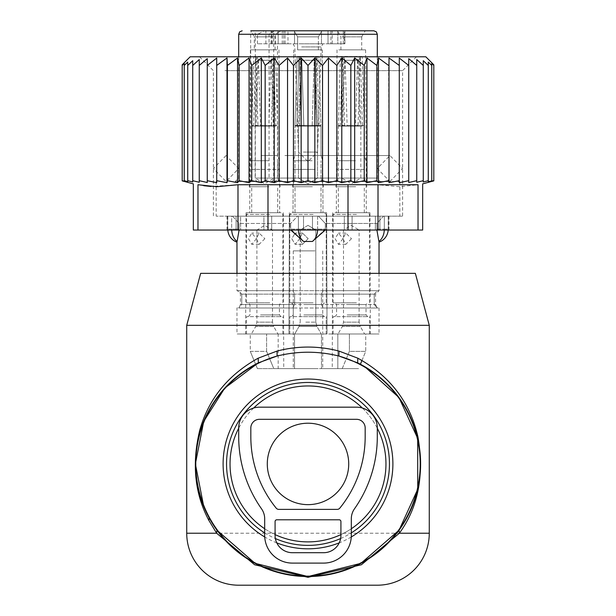 <?xml version="1.0" encoding="UTF-8"?>
<svg xmlns="http://www.w3.org/2000/svg" width="616" height="616" viewBox="0 0 616 616"><rect width="100%" height="100%" fill="white"/><g stroke="black" fill="none" stroke-linecap="round" stroke-linejoin="round"><path stroke-width="0.46" stroke-dasharray="3.08 2.31" d="M377.3 428.212A77.963 77.963 0 0 0 270.624 395.503A77.963 77.963 0 0 0 239.578 501.301A77.963 77.963 0 0 0 345.376 532.347A77.963 77.963 0 0 0 362.331 408.008M253.669 408.008A77.963 77.963 0 0 0 238.7 428.212M264.688 528.751A77.963 77.963 0 0 0 275.082 534.596M340.918 534.596A77.963 77.963 0 0 0 351.312 528.751M200.654 273.35L415.346 273.35M186.725 325.325L429.275 325.325M207.846 515.407L203.734 506.468M267.29 463.925A40.71 40.71 0 0 0 308 504.643A40.71 40.71 0 0 0 348.718 463.925A40.71 40.71 0 0 0 308 423.215A40.71 40.71 0 0 0 267.29 463.925M384.299 230.037A13.86 9.971 -90 0 0 384.322 229.121L384.322 216.178L384.322 229.121A13.86 9.971 -90 0 1 378.894 241.457L376.884 229.121L384.322 229.121L376.884 229.121L376.884 223.454L383.506 216.178L388.219 216.178L383.506 216.178L376.884 223.454L325.333 223.454L376.884 223.454L376.9 230.037M257.434 43.798L257.434 34.265L264.564 30.8L252.876 30.8A3.465 2.449 -90 0 1 255.324 34.265L255.324 178.062L277.5 178.062L277.5 43.798L257.434 43.798L287.98 43.798L287.98 30.8L321.899 30.8L294.101 30.8L321.899 30.8L318.395 36.868L297.605 36.868L318.395 36.868L297.605 36.868L318.395 36.868L318.395 49.858L297.605 49.858L318.395 49.858L297.605 49.858L318.395 49.858L318.395 36.868L321.899 30.8M264.564 30.8L278.163 30.8L278.163 43.798L283.745 43.798L278.163 43.798L278.163 30.8L283.745 30.8L274.567 30.8L373.835 30.8M328.02 30.8L321.475 30.8L321.475 43.798L321.475 30.8L328.02 30.8L328.02 43.798L343.328 43.798L328.02 43.798L328.02 30.8L343.328 30.8L330.961 30.8L330.961 43.798L330.961 30.8M343.328 30.8L343.328 43.798L344.883 43.798L343.328 43.798L343.328 30.8L344.883 30.8L344.375 30.8L344.375 43.798L344.883 43.798L344.375 43.798L344.375 30.8L332.255 30.8L344.375 30.8M287.98 30.8L271.117 30.8L271.625 30.8L271.625 43.798M272.672 43.798L272.672 30.8L271.625 30.8M252.876 30.8L251.29 30.8L250.681 34.265L250.681 178.062L250.25 181.528L235.235 181.528L380.765 181.528L263.725 181.528L269.053 178.062L377.3 178.062L255.324 178.062A3.465 2.449 90 0 0 257.773 181.528L250.25 181.528M254.293 49.858L275.082 49.858L254.293 49.858L254.293 36.868L275.082 36.868L254.293 36.868L250.789 30.8L278.586 30.8L251.29 30.8M363.509 30.8L337.414 30.8L363.509 30.8M301.34 30.8L294.101 30.8L297.605 36.868L297.605 49.858L297.605 36.868L294.101 30.8M301.147 49.858L322.291 49.858L301.147 49.858M274.567 30.8L269.053 34.265L275.414 34.265L280.965 30.8M277.5 43.798L294.525 43.798L294.525 30.8L294.525 43.798L328.02 43.798L287.98 43.798M337.838 43.798L344.375 43.798L332.255 43.798L337.838 43.798L337.838 30.8L337.838 43.798M342.188 36.868L361.707 36.868L342.188 36.868M377.3 34.265L269.053 34.265L269.053 178.062L273.697 178.062L273.697 34.265A3.465 2.449 -90 0 1 276.145 30.8M300.808 43.798L323 43.798L300.808 43.798M342.188 49.858L361.707 49.858L342.188 49.858M315.184 212.713L293.016 212.713L315.184 212.713M274.035 181.528L276.507 180.496L277.5 178.062L273.697 178.062A3.465 2.449 -90 0 1 271.248 181.528L257.773 181.528M271.248 181.528L263.725 181.528M301.671 46.908L321.198 46.908L301.671 46.908M338.769 49.858L365.604 49.858L338.769 49.858M277.231 49.858L250.396 49.858L277.231 49.858M299.068 212.713L326.626 212.713L299.068 212.713M263.979 181.528L399.822 181.528L263.979 181.528M303.434 152.075L317.533 152.075L303.434 152.075M317.14 333.988L266.62 333.988L349.38 333.988L266.62 333.988L294.525 333.988L294.525 368.637L273.789 368.637L321.475 368.637L294.525 368.637L294.525 333.988L317.14 333.988M352.021 216.178L216.178 216.178L352.021 216.178M364.464 212.713L336.328 212.713L364.464 212.713M251.536 212.713L279.672 212.713L251.536 212.713M297.528 216.178L232.494 216.178L298.375 216.178L297.528 216.178L290.667 223.454L239.116 223.454L232.494 216.178L231.678 216.178L232.494 216.178L239.116 223.454L290.667 223.454L297.528 216.178M298.39 230.037A13.86 9.625 -90 0 1 298.375 229.121L290.667 229.121L290.667 223.454L290.667 229.121L303.611 241.457L312.389 241.457A13.86 9.625 90 0 0 317.625 229.121L317.625 216.178L298.375 216.178L318.472 216.178L317.625 216.178L317.625 229.121A13.86 9.625 90 0 1 317.61 230.037M374.898 216.178L318.472 216.178L374.898 216.178M237.106 241.457L237.106 241.457A13.86 9.971 90 0 1 231.678 229.121L231.678 216.178L227.789 216.178L231.678 216.178L231.678 229.121L239.116 229.121L239.1 230.037L239.116 223.454L239.116 229.121L231.678 229.121A13.86 9.971 90 0 0 231.701 230.037M334.965 212.713L369.939 212.713L334.965 212.713M281.035 212.713L246.061 212.713L281.035 212.713M361.977 360.437L365.735 351.359L365.735 333.988L337.838 333.988L370.37 333.988L337.838 333.988L365.735 333.988L365.735 351.359L349.38 351.359L349.38 333.988L349.38 351.359L342.211 368.637L321.475 368.637L358.574 368.637L337.838 368.637L358.574 368.637L342.211 368.637L349.38 351.359L365.735 351.359L360.399 364.249M257.426 368.637L278.163 368.637L257.426 368.637L273.789 368.637L257.426 368.637L255.601 364.249L257.426 368.637M337.838 368.637L332.255 368.637L337.838 368.637L337.838 333.988L332.255 333.988L337.838 333.988L337.838 368.637M278.163 368.637L283.745 368.637L278.163 368.637L278.163 333.988L245.63 333.988L278.163 333.988L250.265 333.988L250.265 351.359L266.62 351.359L273.789 368.637L266.62 351.359L266.62 333.988L266.62 351.359L250.265 351.359L255.601 364.249L250.265 351.359L250.265 333.988L283.745 333.988L278.163 333.988L278.163 368.637M315.061 368.637L293.278 368.637L315.061 368.637M245.661 333.988L236.968 333.988L245.661 333.988M245.661 308L379.033 308L245.661 308M365.735 333.988L379.033 333.988L365.735 333.988M325.271 230.037L325.333 229.121L298.375 229.121L325.333 229.121L325.333 223.454L318.472 216.178L325.333 223.454L325.333 229.121L312.389 241.457M315.061 250.881L293.278 250.881L315.061 250.881M292.877 308L238.6 308L292.877 308L294.594 304.535L292.877 308M321.406 304.535L323.123 308L377.4 308L374.228 304.535L377.4 308L323.123 308L321.406 304.535L294.594 304.535L375.567 304.535L374.228 304.535L374.228 294.14L374.228 304.535L321.406 304.535L321.406 294.14L321.406 304.535M377.4 290.675L323.123 290.675L379.033 290.675L377.4 290.675L374.228 294.14L375.567 294.14L374.228 294.14L377.4 290.675L292.877 290.675L377.4 290.675M245.661 290.675L292.877 290.675L245.661 290.675M238.6 290.675L236.968 290.675L238.6 290.675L241.772 294.14L241.772 304.535L238.6 308L241.772 304.535L240.433 304.535L241.772 304.535L241.772 294.14L240.433 294.14L241.772 294.14L238.6 290.675L292.877 290.675L294.594 294.14L294.594 304.535L241.772 304.535L294.594 304.535L294.594 294.14L321.406 294.14L241.772 294.14L294.594 294.14L292.877 290.675L238.6 290.675M303.611 241.457A13.86 9.625 -90 0 1 298.375 229.121L298.375 216.178L298.375 229.121L290.667 229.121L290.729 230.037M323.123 290.675L321.406 294.14L374.228 294.14L321.406 294.14L323.123 290.675M264.857 238.7L259.174 244.329L256.895 239.863L256.895 237.553L259.174 233.071L264.857 238.7M256.441 238.7L251.821 244.329L248.471 238.7L251.821 233.071L256.441 238.7M269.808 302.803L246.5 302.803L269.808 302.803M269.323 302.803L248.233 302.803L269.323 302.803M260.052 316.663L281.15 316.663L260.052 316.663M269.808 316.663L246.5 316.663L269.808 316.663M269.808 333.988L246.5 333.988L269.808 333.988M260.945 333.988L251.39 333.988L255.732 326.472L273.643 326.472L277.985 333.988L260.945 333.988L277.985 333.988M266.882 230.037L256.895 230.037L266.882 230.037M273.827 178.062L255.163 178.062L273.827 178.062M273.827 126.088L255.163 126.088L273.827 126.088M268.345 126.088L251.698 126.088L268.345 126.088M261.03 155.54L277.685 155.54L261.03 155.54M268.83 160.738L249.965 160.738L268.83 160.738M268.345 160.738L251.698 160.738L268.345 160.738M261.03 178.062L277.685 178.062L261.03 178.062M269.077 186.725L249.095 186.725L269.077 186.725M268.345 186.725L251.698 186.725L268.345 186.725M268.345 212.713L251.698 212.713L268.345 212.713M269.323 212.713L248.233 212.713L269.323 212.713M253.561 126.088L255.702 56.857A12.99 0.4 1.8 0 1 253.838 56.587A12.99 0.4 1.8 0 1 260.445 56.441A12.99 0.4 1.8 0 1 273.543 56.857L271.402 126.088L251.698 126.088L271.402 126.088M255.702 56.857L273.543 56.857M256.117 125.918L255.155 126.088L256.117 126.088L258.142 60.314L256.772 56.857M258.142 60.314L270.878 60.314L272.472 56.857M255.301 56.641L257.195 60.16L255.17 125.756L268.853 125.918L270.878 60.314M255.833 56.857L274.074 56.641L272.603 56.857L271.233 60.314L272.18 60.16L258.497 60.314L260.53 126.088L257.973 126.088L255.833 56.857A12.99 0.4 178.2 0 1 268.93 56.441A12.99 0.4 178.2 0 1 275.537 56.587A12.99 0.4 178.2 0 1 273.673 56.857L275.814 126.088L273.258 126.088L274.22 126.088L274.22 178.062L264.688 183.791L255.163 178.062L255.163 126.088M272.603 56.857L273.673 56.857M258.497 60.314L256.903 56.857M271.233 60.314L273.258 126.088L260.53 126.088M257.973 126.088L275.814 126.088M308.169 238.7L302.487 244.329L300.208 239.863L300.208 237.553L302.487 233.071L308.169 238.7L302.487 244.329L300.208 239.863L300.208 237.553L302.487 233.071L308.169 238.7M299.753 238.7L295.133 244.329L291.784 238.7L295.133 233.071L299.753 238.7L295.133 244.329L291.784 238.7L295.133 233.071L299.753 238.7M313.12 302.803L289.813 302.803L313.12 302.803M312.635 302.803L291.545 302.803L312.635 302.803M303.365 316.663L324.463 316.663L303.365 316.663M313.12 316.663L289.813 316.663L313.12 316.663M313.12 333.988L289.813 333.988L313.12 333.988M304.258 333.988L321.298 333.988L304.258 333.988M310.195 230.037L300.208 230.037L310.195 230.037M317.14 178.062L298.475 178.062L317.14 178.062M317.14 126.088L298.475 126.088L317.14 126.088M311.658 126.088L295.01 126.088L311.658 126.088M304.343 155.54L320.998 155.54L304.343 155.54M312.143 160.738L293.278 160.738L312.143 160.738M311.658 160.738L295.01 160.738L311.658 160.738M304.343 178.062L320.998 178.062L304.343 178.062M312.389 186.725L292.408 186.725L312.389 186.725M311.658 186.725L295.01 186.725L311.658 186.725M311.658 212.713L295.01 212.713L311.658 212.713M312.635 212.713L291.545 212.713L312.635 212.713M296.881 125.918L299.014 56.857A12.99 0.4 1.8 0 1 297.151 56.587A12.99 0.4 1.8 0 1 303.757 56.441A12.99 0.4 1.8 0 1 316.855 56.857L314.714 126.088L295.01 126.088L314.714 126.088L316.855 56.857L315.785 56.857L316.855 56.857A12.99 0.4 1.8 0 0 303.757 56.441A12.99 0.4 1.8 0 0 297.151 56.587A12.99 0.4 1.8 0 0 299.014 56.857L315.785 56.857L314.191 60.314L315.785 56.857L298.614 56.641L300.084 56.857L301.455 60.314L300.508 60.16L314.191 60.314L312.158 126.088L314.191 60.314L300.508 60.16L298.614 56.641L300.508 60.16L301.455 60.314L300.084 56.857L299.014 56.857L296.881 125.918A12.99 0.4 1.8 0 1 295.018 125.649A12.99 0.4 1.8 0 1 301.624 125.502A12.99 0.4 1.8 0 1 314.722 125.918A12.99 0.4 1.8 0 0 301.624 125.502A12.99 0.4 1.8 0 0 295.018 125.649L297.151 56.587L295.018 125.649L295.01 155.54L293.278 160.738L295.01 155.54L295.018 125.649A12.99 0.4 1.8 0 0 296.881 125.918M299.43 125.918L301.455 60.314L299.43 126.088L298.467 126.088L312.166 125.918L298.483 125.756L300.508 60.16L298.467 126.088L299.43 125.918M299.145 56.857A12.99 0.4 178.2 0 1 312.243 56.441A12.99 0.4 178.2 0 1 318.849 56.587A12.99 0.4 178.2 0 1 316.986 56.857L319.127 126.088L316.57 126.088L317.533 126.088L317.533 178.062L308 183.791L298.475 178.062L298.475 126.088L298.475 178.062L308 183.791L317.533 178.062L317.533 126.088L301.286 126.088L320.99 126.088L301.286 126.088L320.99 126.088L319.127 126.088L316.986 56.857L315.916 56.857L316.986 56.857A12.99 0.4 178.2 0 0 318.849 56.587L320.982 125.649A12.99 0.4 178.2 0 1 319.119 125.918A12.99 0.4 178.2 0 0 320.982 125.649L320.99 126.088L320.982 125.649A12.99 0.4 178.2 0 0 314.376 125.502A12.99 0.4 178.2 0 0 301.278 125.918L301.278 125.918A12.99 0.4 178.2 0 1 314.376 125.502A12.99 0.4 178.2 0 1 320.982 125.649L318.849 56.587A12.99 0.4 178.2 0 0 312.243 56.441A12.99 0.4 178.2 0 0 299.145 56.857L301.278 125.918L299.145 56.857L317.386 56.641L315.916 56.857L314.545 60.314L316.57 126.088L314.545 60.314L315.916 56.857L317.386 56.641L300.215 56.857L301.809 60.314L314.545 60.314L315.492 60.16L317.386 56.641L315.492 60.16L317.517 125.756L316.57 125.918L317.533 126.088L303.834 125.918L317.517 125.756L315.492 60.16L301.809 60.314L303.834 125.918L301.809 60.314L300.215 56.857L299.145 56.857M351.482 238.7L345.799 244.329L343.52 239.863L343.52 237.553L345.799 233.071L351.482 238.7M343.066 238.7L338.446 244.329L335.096 238.7L338.446 233.071L343.066 238.7M356.433 302.803L333.117 302.803L356.433 302.803M355.948 302.803L334.85 302.803L355.948 302.803M346.677 316.663L367.767 316.663L346.677 316.663M356.433 316.663L333.117 316.663L356.433 316.663M356.433 333.988L333.117 333.988L356.433 333.988M347.57 333.988L338.015 333.988L342.357 326.472L360.268 326.472L364.61 333.988L347.57 333.988L364.61 333.988M353.507 230.037L343.512 230.037L353.507 230.037M360.452 178.062L341.78 178.062L360.452 178.062M360.452 126.088L341.78 126.088L360.452 126.088M354.97 126.088L338.315 126.088L354.97 126.088M347.655 155.54L364.302 155.54L347.655 155.54M355.455 160.738L336.582 160.738L355.455 160.738M354.97 160.738L338.315 160.738L354.97 160.738M347.655 178.062L364.302 178.062L347.655 178.062M355.702 186.725L335.72 186.725L355.702 186.725M354.97 186.725L338.315 186.725L354.97 186.725M354.97 212.713L338.315 212.713L354.97 212.713M355.948 212.713L334.85 212.713L355.948 212.713M340.186 126.088L342.327 56.857A12.99 0.4 1.8 0 1 340.463 56.587A12.99 0.4 1.8 0 1 347.07 56.441A12.99 0.4 1.8 0 1 360.168 56.857L358.027 126.088L338.323 126.088L358.027 126.088M342.327 56.857L360.168 56.857M342.742 125.918L341.78 126.088L342.742 126.088L344.767 60.314L343.397 56.857M344.767 60.314L357.503 60.314L359.097 56.857M341.926 56.641L343.82 60.16L341.795 125.756L355.478 125.918L357.503 60.314M344.598 126.088L342.457 56.857A12.99 0.4 178.2 0 1 355.555 56.441A12.99 0.4 178.2 0 1 362.162 56.587A12.99 0.4 178.2 0 1 360.298 56.857L362.439 126.088L344.598 126.088L362.439 126.088M342.457 56.857L360.298 56.857M343.528 56.857L345.122 60.314L358.805 60.16L357.858 60.314L359.228 56.857M345.122 60.314L347.147 125.918L360.83 125.756L358.805 60.16L360.699 56.641M357.858 60.314L359.883 125.918M216.716 58.058L216.716 182.675L207.261 180.688L207.261 65.45L216.716 58.058L216.716 182.675L216.716 58.058M216.716 65.45L227.004 57.958L227.381 65.45L237.56 57.958L239.116 65.45L249.049 57.958L251.767 65.45L261.315 57.958L265.157 65.45L274.205 57.958L279.117 65.45L287.541 57.958L293.462 65.45L301.155 57.958L308 65.45L314.845 57.958L322.538 65.45L328.459 57.958L336.883 65.45L341.795 57.958L350.843 65.45L354.685 57.958L364.233 65.45L366.951 57.958L376.884 65.45L378.44 57.958L388.619 65.45L388.996 57.958L399.283 65.45L399.283 58.058L408.739 65.45L408.739 58.636L416.747 65.45L416.747 182.274L423.269 180.688L423.269 65.45L423.269 180.688M207.261 180.688L207.261 58.636L207.261 182.513L199.253 180.688L199.253 182.274L199.253 59.536L199.253 182.274L192.731 180.688L192.731 181.966L192.731 60.691L192.731 181.966L187.718 180.688L187.718 181.597L187.718 62.054L187.718 181.597L184.246 180.688L184.246 181.235L184.246 63.409L184.246 181.235L182.197 180.688L182.197 64.78L182.197 65.45L184.246 63.409L184.246 65.45L187.718 62.054L187.718 65.45L192.731 60.691L192.731 65.45L199.253 59.536L199.253 65.45L207.261 58.636L207.261 65.45M190.19 56.788L425.81 56.788M428.282 180.688L428.282 65.45L428.282 181.597L431.754 180.688L431.754 65.45L428.282 62.054L428.282 181.597L428.282 180.688L423.269 181.966L423.269 60.691L423.269 65.45L416.747 59.536L416.747 182.274L416.747 65.45M227.004 57.958L227.004 182.698L216.716 180.688M416.747 180.688L408.739 182.513L408.739 65.45M408.739 180.688L399.283 182.675L399.283 65.45M388.996 57.958L388.996 182.698L388.619 65.45M378.44 57.958L378.44 182.698L376.884 180.688L376.884 65.45M366.951 57.958L366.951 182.698L364.233 180.688L364.233 65.45M354.685 57.958L354.685 182.698L350.843 180.688L350.843 65.45M341.795 57.958L341.795 182.698L336.883 180.688L336.883 65.45M328.459 57.958L328.459 182.698L322.538 180.688L322.538 65.45M314.845 57.958L314.845 182.698L308 180.688L308 65.45M301.155 57.958L301.155 182.698L293.462 180.688L293.462 65.45M287.541 57.958L287.541 182.698L279.117 180.688L279.117 65.45M274.205 57.958L274.205 182.698L265.157 180.688L265.157 65.45M261.315 57.958L261.315 182.698L251.767 180.688L251.767 65.45M249.049 57.958L249.049 182.698L239.116 180.688L239.116 65.45M237.56 57.958L237.56 182.698L227.381 180.688L227.381 65.45M199.253 65.45L199.253 180.688M192.731 65.45L192.731 180.688M187.718 65.45L187.718 180.688M184.246 65.45L184.246 180.688M182.197 65.45L182.197 180.688M431.754 63.409L431.754 181.235L433.803 180.688L433.803 65.45L431.754 63.409L431.754 180.688M433.803 65.45L433.803 180.688M348.009 184.731L378.016 184.731L399.253 186.717L418.025 184.731L418.025 230.037L348.009 230.037L348.009 184.731L237.984 184.731L210.934 186.471M423.269 60.691L428.282 65.45L428.282 62.054M193.332 230.037L348.009 230.037M203.665 185.686L197.975 184.731L197.975 230.037M224.986 216.178L402.595 216.178L224.986 216.178M224.986 70.648L402.595 70.648L224.986 70.648M263.91 216.178L303.519 216.178L263.91 216.178L263.91 230.037L236.12 230.037L263.91 230.037L263.91 216.178M303.519 216.178L344.321 216.178L303.519 216.178L303.519 230.037L271.679 230.037L303.519 230.037L303.519 216.178M344.321 216.178L375.39 216.178L344.321 216.178L344.321 230.037L352.09 230.037L312.481 230.037L344.321 230.037L344.321 216.178M375.39 216.178L388.411 216.178L375.39 216.178L375.39 230.037L379.88 230.037L352.09 230.037L375.39 230.037L375.39 216.178M388.411 216.178L388.996 216.178L388.411 216.178L388.411 230.037L388.996 230.037L379.88 230.037L388.411 230.037L388.411 216.178M240.61 216.178L227.589 216.178L240.61 216.178L240.61 230.037L240.61 216.178M227.589 216.178L227.004 216.178L227.589 216.178L227.589 230.037L227.004 230.037L236.12 230.037L227.589 230.037L227.589 216.178M212.82 56.788L416.455 56.788L212.82 56.788M422.668 230.037L418.025 230.037M227.004 182.698L227.381 180.688M237.56 182.698L239.116 180.688M249.049 182.698L251.767 180.688M261.315 182.698L265.157 180.688M274.205 182.698L279.117 180.688M287.541 182.698L293.462 180.688M301.155 182.698L308 180.688M314.845 182.698L322.538 180.688M328.459 182.698L336.883 180.688M341.795 182.698L350.843 180.688M354.685 182.698L364.233 180.688M366.951 182.698L376.884 180.688M378.44 182.698L388.619 180.688M388.996 182.698L399.283 180.688M284.931 155.54L389.936 155.54L284.931 155.54M284.931 181.528L389.936 181.528L284.931 181.528M264.688 518.811L264.688 535.381A27.72 27.72 0 0 0 292.408 563.101L323.593 563.101A27.72 27.72 0 0 0 351.312 535.381L351.312 518.811A17.325 17.325 0 0 1 354.462 508.847A125.602 125.602 0 0 0 377.3 436.628L377.3 427.966A20.79 20.79 0 0 0 356.51 407.176L259.49 407.176A20.79 20.79 0 0 0 238.7 427.966L238.7 436.628A125.602 125.602 0 0 0 261.538 508.847A17.325 17.325 0 0 1 264.688 518.811M365.173 436.628L365.173 427.966A8.662 8.662 0 0 0 356.51 419.303L259.49 419.303A8.662 8.662 0 0 0 250.828 427.966L250.828 436.628A113.475 113.475 0 0 0 276.168 508.115A3.465 3.465 0 0 0 278.863 509.393L337.137 509.393A3.465 3.465 0 0 0 339.832 508.115A113.475 113.475 0 0 0 365.173 436.628M276.815 519.788L339.185 519.788A1.732 1.732 0 0 1 340.918 521.521L340.918 535.381A17.325 17.325 0 0 1 323.593 552.706L292.408 552.706A17.325 17.325 0 0 1 275.082 535.381L275.082 521.521A1.732 1.732 0 0 1 276.815 519.788M351.266 536.967A84.892 84.892 0 0 1 339.216 542.873M276.784 542.873A84.892 84.892 0 0 1 264.734 536.967M264.688 532.902A81.451 81.451 0 0 0 275.375 538.553M340.625 538.553A81.451 81.451 0 0 0 351.312 532.902M186.725 533.225L429.275 533.225M384.322 229.121L388.219 229.121L384.322 229.121M238.7 34.265L257.434 34.265M265.896 43.798L265.896 30.8M285.039 43.798L285.039 30.8M282.259 43.798L282.259 30.8M275.414 43.798L275.414 34.265M315.184 169.4L293.016 169.4L315.184 169.4M364.464 169.4L336.328 169.4L364.464 169.4M251.536 169.4L279.672 169.4L251.536 169.4M321.475 333.988L321.475 368.637L321.475 333.988M231.678 229.121L227.789 229.121L231.678 229.121M269.808 214.445L246.5 214.445L269.808 214.445M260.545 304.535L279.418 304.535L260.545 304.535M260.545 314.93L279.418 314.93L260.545 314.93M256.895 239.863L256.895 322.137L255.732 326.472L273.643 326.472L272.488 322.137L256.895 322.137L272.488 322.137L272.488 230.037L264.688 225.356L256.887 230.037M253.569 125.918A12.99 0.4 1.8 0 1 251.705 125.649A12.99 0.4 1.8 0 1 258.312 125.502A12.99 0.4 1.8 0 1 271.41 125.918M257.965 125.918A12.99 0.4 178.2 0 1 271.063 125.502A12.99 0.4 178.2 0 1 277.67 125.649A12.99 0.4 178.2 0 1 275.806 125.918M260.522 125.918L273.258 125.918M313.12 214.445L289.813 214.445L313.12 214.445M303.857 304.535L322.73 304.535L303.857 304.535M303.857 314.93L322.73 314.93L303.857 314.93M305.482 326.472L316.955 326.472L299.045 326.472L316.955 326.472L321.298 333.988L316.955 326.472L299.045 326.472L294.702 333.988L299.045 326.472L305.482 326.472M305.805 322.137L315.8 322.137L305.805 322.137M356.433 214.445L333.117 214.445L356.433 214.445M347.17 304.535L366.035 304.535L347.17 304.535M347.17 314.93L366.035 314.93L347.17 314.93M343.512 239.863L343.512 322.137L342.357 326.472L360.268 326.472L359.105 322.137L343.512 322.137L359.105 322.137L359.105 230.037M340.194 125.918A12.99 0.4 1.8 0 1 338.33 125.649A12.99 0.4 1.8 0 1 344.937 125.502A12.99 0.4 1.8 0 1 358.035 125.918M344.59 125.918A12.99 0.4 178.2 0 1 357.688 125.502A12.99 0.4 178.2 0 1 364.295 125.649A12.99 0.4 178.2 0 1 362.431 125.918M267.991 230.037L267.991 184.731M237.984 230.037L237.984 184.731M236.12 216.178L236.12 230.037L236.12 216.178M271.679 216.178L271.679 230.037L271.679 216.178M312.481 216.178L312.481 230.037L312.481 216.178M352.09 216.178L352.09 230.037L352.09 216.178M379.88 216.178L379.88 230.037L379.88 216.178M378.016 184.731L378.016 230.037M357.657 362.855L364.595 366.566M388.219 216.178L388.219 229.121A13.86 13.86 0 0 1 388.188 230.037M283.745 43.798L283.745 30.8M271.117 43.798L271.117 30.8M344.883 43.798L344.883 30.8L344.883 43.798M332.255 43.798L332.255 30.8M361.707 36.86L365.211 30.8M340.918 49.858L340.918 36.868L337.414 30.8M275.082 49.858L275.082 36.868L278.586 30.8M322.291 49.858L322.984 212.713L322.291 49.858M293.709 49.858L293.016 212.713L293.709 49.858M377.3 56.788L377.3 178.062L378.293 180.496L380.765 181.528M238.7 56.788L238.7 178.062L235.235 181.528M361.707 36.868L361.707 49.858M293 43.798L294.802 46.908L298.475 152.075L308 161.608L317.533 152.075L321.198 46.908L323 43.798M337.021 49.858L336.328 212.713M365.604 49.858L366.297 212.713M278.979 49.858L279.672 212.713M250.396 49.858L249.703 212.713M326.626 212.713L327.058 333.988L326.626 212.713M289.374 212.713L288.942 333.988L289.374 212.713M399.822 181.528L399.822 216.178M216.178 181.528L216.178 216.178M379.033 273.35L379.033 290.675L375.567 294.14L375.567 304.535L376.561 306.968L379.033 308L379.033 333.988M332.686 212.713L332.255 368.637M369.939 212.713L370.37 333.988M283.314 212.713L283.745 368.637M246.061 212.713L245.63 333.988M322.73 250.881L322.73 368.637M293.278 250.881L293.278 368.637M236.968 273.35L236.968 290.675L239.439 291.707L240.433 294.14L240.433 304.535L239.439 306.968L236.968 308L236.968 333.988M227.789 216.178L227.789 229.121A13.86 13.86 0 0 0 227.812 230.037M259.174 244.329L251.821 244.329M246.5 302.803L246.5 214.445L248.233 212.713M282.883 302.803L282.883 214.445L281.15 212.713M281.15 316.663L279.418 314.93L279.418 304.535L281.15 302.803M248.233 316.663L249.965 314.93L249.965 304.535L248.233 302.803M246.5 333.988L246.5 316.663M282.883 333.988L282.883 316.663M279.418 160.738L277.685 155.54L277.685 126.088M249.965 160.738L251.698 155.54L251.705 125.649L253.838 56.587M280.28 186.725L277.685 178.062L277.685 160.738M249.095 186.725L251.698 178.062L251.698 160.738M251.698 212.713L251.698 186.725M277.685 212.713L277.685 186.725M259.174 233.071L251.821 233.071M256.895 237.553L256.895 230.037M275.537 56.587L277.677 126.088M274.22 126.088L272.18 60.16L274.074 56.641M302.487 244.329L295.133 244.329L302.487 244.329M289.813 302.803L289.813 214.445L291.545 212.713L289.813 214.445L289.813 302.803M326.195 302.803L326.195 214.445L324.463 212.713L326.195 214.445L326.195 302.803M322.73 304.535L324.463 302.803L322.73 304.535L322.73 314.93L324.463 316.663L322.73 314.93L322.73 304.535M291.545 302.803L293.278 304.535L293.278 314.93L291.545 316.663L293.278 314.93L293.278 304.535L291.537 302.803M289.813 333.988L289.813 316.663L289.813 333.988M326.195 333.988L326.195 316.663L326.195 333.988M308 225.356L315.8 230.037L315.8 322.137L316.955 326.472L315.8 322.137L315.8 230.037L308 225.356L300.2 230.037L308 225.356M320.998 155.54L320.998 126.088L320.998 155.54L322.73 160.738L320.998 155.54M320.998 178.062L320.998 160.738L320.998 178.062L323.593 186.725L320.998 178.062M295.01 178.062L295.01 160.738L295.01 178.062L292.408 186.725L295.01 178.062M295.01 212.713L295.01 186.725L295.01 212.713M320.998 212.713L320.998 186.725L320.998 212.713M302.487 233.071L295.133 233.071L302.487 233.071M300.208 322.137L300.208 239.863L300.208 322.137L299.045 326.472L300.208 322.137M300.208 237.553L300.208 230.037L300.208 237.553M345.799 244.329L338.446 244.329M333.117 302.803L333.117 214.445L334.85 212.713M369.5 302.803L369.5 214.445L367.767 212.713M367.767 316.663L366.035 314.93L366.035 304.535L367.775 302.803M334.85 316.663L336.582 314.93L336.582 304.535L334.85 302.803M333.117 333.988L333.117 316.663M369.5 333.988L369.5 316.663M343.512 237.553L343.512 230.037L351.312 225.356L359.113 230.037M360.837 126.088L360.837 178.062L351.312 183.791L341.78 178.062L341.78 126.088M366.035 160.738L364.302 155.54L364.295 125.649L362.162 56.587M336.582 160.738L338.315 155.54L338.315 126.088M366.905 186.725L364.302 178.062L364.302 160.738M335.72 186.725L338.315 178.062L338.315 160.738M338.315 212.713L338.315 186.725M364.302 212.713L364.302 186.725M345.799 233.071L338.446 233.071M338.323 126.088L340.463 56.587M416.455 56.788L402.595 70.648L402.595 216.178M199.545 56.788L213.405 70.648L213.405 216.178M227.004 216.178L227.004 230.037M388.996 216.178L388.996 230.037M389.936 181.528L402.571 168.53L389.936 155.54L377.3 168.53L389.936 181.528M226.064 155.54L213.429 168.538L226.064 181.528L238.7 168.538L226.064 155.54"/><path stroke-width="0.92" d="M362.331 408.008A77.963 77.963 0 0 0 253.669 408.008M238.7 428.212A77.963 77.963 0 0 0 264.688 528.751M275.082 534.596A77.963 77.963 0 0 0 340.918 534.596M351.312 528.751A77.963 77.963 0 0 0 377.3 428.212M429.275 325.325L186.725 325.325L200.654 273.35L415.346 273.35L429.275 325.325L429.275 533.225L399.353 533.225L361.384 564.757L308 577.323L254.624 564.757L216.647 533.225L208.863 520.404L209.17 517.917A112.612 112.612 0 0 0 361.992 562.755A112.612 112.612 0 0 0 357.657 362.855L338.885 356.033C318.295 350.951 297.705 350.951 277.115 356.033L258.343 362.855A112.612 112.612 0 0 0 209.17 517.917L207.846 515.407M377.3 585.2L238.7 585.2L377.3 585.2A51.975 51.975 0 0 0 429.275 533.225M186.725 325.325L186.725 533.225A51.975 51.975 0 0 0 238.7 585.2M203.734 506.468L195.388 463.956L203.711 421.429L224.748 388.095L258.343 362.855L258.181 358.189C228.051 374.921 208.593 398.883 199.792 430.076C191.653 463.625 194.679 493.739 208.863 520.404M209.17 517.917L216.932 530.168L255.07 563.324L308 576.538L360.93 563.324L399.068 530.168L417.725 489.258L417.679 438.392L398.96 397.528L364.595 366.566L357.657 362.855L357.819 358.189L338.977 351.074C318.326 345.73 297.674 345.73 277.023 351.074L258.181 358.189M399.068 530.168L399.353 533.225C418.233 507.407 424.424 475.267 417.933 436.813C410.071 402.287 390.036 376.076 357.819 358.189M186.725 533.225L216.647 533.225L216.932 530.168M277.023 351.074L277.115 356.033A112.228 112.228 0 0 0 209.517 517.725A112.228 112.228 0 0 0 361.8 562.408A112.228 112.228 0 0 0 338.885 356.033L338.977 351.074M267.29 463.925A40.71 40.71 0 0 0 308 504.643A40.71 40.71 0 0 0 348.718 463.925A40.71 40.71 0 0 0 308 423.215A40.71 40.71 0 0 0 267.29 463.925M376.9 230.037L378.894 241.457A13.86 9.971 -90 0 0 384.299 230.037M294.101 30.8L272.672 30.8M328.02 30.8L330.961 30.8M344.375 30.8L343.328 30.8M242.165 30.8L239.693 31.832L238.7 34.265L377.3 34.265L376.307 31.832L373.835 30.8L250.789 30.8M321.899 30.8L301.34 30.8M361.977 360.437L360.399 364.249M239.1 230.037L237.106 241.457L239.1 230.037M325.271 230.037L312.389 241.457L303.611 241.457A13.86 9.625 -90 0 1 298.39 230.037M290.729 230.037L303.611 241.457M418.025 230.037L422.668 230.037L422.668 183.853L433.803 180.873L433.803 64.78L425.81 56.788L190.19 56.788L182.197 64.78L182.197 180.873L193.332 183.853L193.332 230.037L197.975 230.037L197.975 184.731C191.815 183.56 191.815 183.56 197.975 184.731C191.815 183.56 191.815 183.56 197.975 184.731L216.747 186.717L237.984 184.731L418.025 184.731C424.185 183.56 424.185 183.56 418.025 184.731C424.185 183.56 424.185 183.56 418.025 184.731L418.025 230.037L378.016 230.037L378.016 184.731M216.716 65.45L227.004 57.958L227.004 182.698L216.716 180.688L216.716 58.058L207.261 65.45L207.261 58.636L199.253 65.45L199.253 59.536L192.731 65.45L192.731 60.691L187.718 65.45L187.718 62.054L184.246 65.45L184.246 63.409L182.197 65.45M182.197 180.688L184.246 181.235L184.246 65.45M184.246 180.688L187.718 181.597L187.718 65.45M187.718 180.688L192.731 181.966L192.731 65.45M192.731 180.688L199.253 182.274L199.253 65.45M388.996 182.698L388.996 57.958L388.996 182.698L399.283 180.688L399.283 182.675L408.739 180.688L408.739 182.513L416.747 180.688L416.747 182.274L423.269 180.688L423.269 181.966L428.282 180.688L428.282 181.597L433.803 180.688M378.44 182.698L376.884 180.688L376.884 65.45L378.44 57.958L378.44 182.698L388.619 180.688M366.951 182.698L364.233 180.688L364.233 65.45L366.951 57.958L366.951 182.698L376.884 180.688M354.685 182.698L350.843 180.688L350.843 65.45L354.685 57.958L354.685 182.698L364.233 180.688M341.795 182.698L336.883 180.688L336.883 65.45L341.795 57.958L341.795 182.698L350.843 180.688M328.459 182.698L322.538 180.688L322.538 65.45L328.459 57.958L328.459 182.698L336.883 180.688M314.845 182.698L308 180.688L308 65.45L314.845 57.958L314.845 182.698L322.538 180.688M301.155 182.698L293.462 180.688L293.462 65.45L301.155 57.958L301.155 182.698L308 180.688M287.541 182.698L279.117 180.688L279.117 65.45L287.541 57.958L287.541 182.698L293.462 180.688M274.205 182.698L265.157 180.688L265.157 65.45L274.205 57.958L274.205 182.698L279.117 180.688M261.315 182.698L251.767 180.688L251.767 65.45L261.315 57.958L261.315 182.698L265.157 180.688M249.049 182.698L239.116 180.688L239.116 65.45L249.049 57.958L249.049 182.698L251.767 180.688M237.56 182.698L227.381 180.688L227.381 65.45L237.56 57.958L237.56 182.698L239.116 180.688M227.004 182.698L227.381 180.688M199.253 180.688L207.261 182.513L207.261 180.688L216.716 182.675L216.716 180.688M428.282 180.688L428.282 62.054L431.754 65.45L431.754 63.409L431.754 180.688M428.282 62.054L428.282 65.45L423.269 60.691L423.269 180.688M423.269 60.691L423.269 65.45L416.747 59.536L416.747 180.688M416.747 65.45L408.739 58.636L408.739 180.688M408.739 65.45L399.283 58.058L399.283 180.688M207.261 180.688L207.261 65.45M378.016 230.037L197.975 230.037M210.934 186.471L203.665 185.686M227.004 57.958L227.381 65.45M237.56 57.958L239.116 65.45M249.049 57.958L251.767 65.45M261.315 57.958L265.157 65.45M274.205 57.958L279.117 65.45M287.541 57.958L293.462 65.45M301.155 57.958L308 65.45M314.845 57.958L322.538 65.45M328.459 57.958L336.883 65.45M341.795 57.958L350.843 65.45M354.685 57.958L364.233 65.45M366.951 57.958L376.884 65.45M378.44 57.958L388.619 65.45M388.996 57.958L399.283 65.45M431.754 63.409L433.803 65.45M264.688 518.811L264.688 535.381A27.72 27.72 0 0 0 292.408 563.101L323.593 563.101A27.72 27.72 0 0 0 351.312 535.381L351.312 518.811A17.325 17.325 0 0 1 354.462 508.847A125.602 125.602 0 0 0 377.3 436.628L377.3 427.966A20.79 20.79 0 0 0 356.51 407.176L259.49 407.176A20.79 20.79 0 0 0 238.7 427.966L238.7 436.628A125.602 125.602 0 0 0 261.538 508.847A17.325 17.325 0 0 1 264.688 518.811M365.173 436.628L365.173 427.966A8.662 8.662 0 0 0 356.51 419.303L259.49 419.303A8.662 8.662 0 0 0 250.828 427.966L250.828 436.628A113.475 113.475 0 0 0 276.168 508.115A3.465 3.465 0 0 0 278.863 509.393L337.137 509.393A3.465 3.465 0 0 0 339.832 508.115A113.475 113.475 0 0 0 365.173 436.628M276.815 519.788L339.185 519.788A1.732 1.732 0 0 1 340.918 521.521L340.918 535.381A17.325 17.325 0 0 1 323.593 552.706L292.408 552.706A17.325 17.325 0 0 1 275.082 535.381L275.082 521.521A1.732 1.732 0 0 1 276.815 519.788M264.734 536.967A84.892 84.892 0 0 1 267.298 389.428A84.892 84.892 0 0 1 382.498 423.223A84.892 84.892 0 0 1 351.266 536.967M339.216 542.873A84.892 84.892 0 0 1 276.784 542.873M351.312 532.902A81.451 81.451 0 0 0 379.479 424.878A81.451 81.451 0 0 0 268.953 392.446A81.451 81.451 0 0 0 264.688 532.902M275.375 538.553A81.451 81.451 0 0 0 340.625 538.553M317.61 230.037A13.86 9.625 90 0 1 312.389 241.457M231.701 230.037A13.86 9.971 90 0 0 237.106 241.457M237.984 230.037L237.984 184.731M348.009 230.037L348.009 184.731M267.991 230.037L267.991 184.731M379.033 273.35L379.033 242.165A13.86 13.86 0 0 0 388.188 230.037M377.3 34.265L377.3 56.788M238.7 34.265L238.7 56.788M227.812 230.037A13.86 13.86 0 0 0 236.968 242.165L236.968 273.35"/></g></svg>

